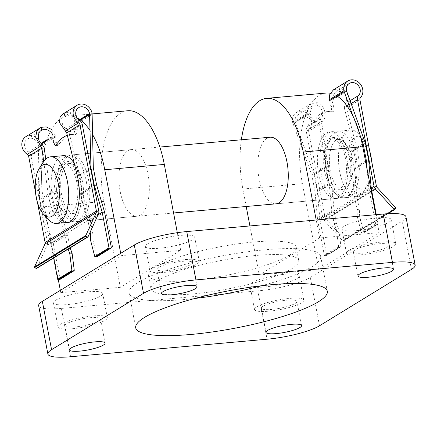 <?xml version="1.0" encoding="UTF-8"?>
<svg xmlns="http://www.w3.org/2000/svg" width="437" height="437" viewBox="0 0 437 437"><rect width="100%" height="100%" fill="white"/><g stroke="black" fill="none" stroke-linecap="round" stroke-linejoin="round"><path stroke-width="0.33" stroke-dasharray="2.19 1.64" d="M43.711 161.543L47.917 191.974L50.266 191.761A35.179 15.776 -95.1 0 0 66.2 222.559M67.642 222.815A35.179 15.776 -95.1 0 0 68.828 222.804A35.179 15.776 -95.1 0 0 72.165 221.663A35.179 15.776 -95.1 0 0 79.272 173.986L69.019 132.433L82.243 124.326M47.917 191.974A35.179 15.776 -95.1 0 0 63.851 222.772M25.892 136.655A10.554 9.21 -121.5 0 1 40.805 144.816L42.023 199.217L45.257 216.168L59.508 207.433L57.285 195.776A27.482 12.323 84.9 0 1 56.51 190.341C56.974 178.345 62.327 164.268 67.309 161.958L69.811 161.073L75.716 165.131L78.944 176.586L93.321 167.781M53.636 257.994L50.905 243.671L42.908 216.375L57.16 207.641L54.936 195.989A27.482 12.323 84.9 0 1 54.161 190.548C54.57 178.564 59.88 164.487 64.862 162.176L67.364 161.291L73.307 165.344L76.595 176.799L90.617 168.207M37.462 202.424L35.506 192.171M63.032 113.893L64.261 113.292C69.008 110.561 77.262 116.318 77.344 122.42L77.273 129.161C77.087 132.624 76.284 134.47 74.869 134.705L71.706 134.416L65.091 137.355L57.722 145.494L56.209 142.172L55.559 135.77L51.479 129.418M67.254 135.006L69.15 134.645L72.318 134.929C73.744 134.7 74.536 132.848 74.711 129.39L74.798 122.65C74.803 117.946 68.052 113.696 64.654 116.269L78.682 107.655M64.294 113.27L64.982 116.067C60.497 117.302 61.426 126.796 66.227 128.686L69.019 132.433M42.908 216.375L39.674 199.425L38.259 145.04A7.697 6.713 58.5 0 0 27.389 139.092A7.697 6.713 58.5 0 0 28.35 151.901A5.277 4.605 -121.5 0 1 30.951 155.769L47.453 242.3A5.277 4.605 -121.5 0 1 47.125 245.37L36.719 268.291L88.017 236.849M45.754 159.123L50.266 191.761M64.654 116.269L64.261 113.292M74.711 129.39L77.273 129.161M46.994 139.687L53.014 136L53.642 142.402L56.209 142.172M77.469 123.387L92.278 114.308M42.023 199.217L56.51 190.341M40.98 145.75L55.789 136.672M75.126 134.727L72.318 134.929L75.126 134.727M38.385 145.707L41.734 143.653M46.683 140.616L53.177 136.639M39.674 199.425L54.161 190.548M74.885 123.332L80.359 119.978M78.944 176.586A27.482 12.323 84.9 0 1 79.987 180.738L82.391 193.405L96.555 184.725M45.257 216.168L53.254 243.464L67.506 234.729L59.508 207.433M82.391 193.405L90.361 220.718L104.547 212.021M53.254 243.464L60.038 279.052A0.437 0.382 -121.5 0 1 59.989 279.352M70.106 247.905L70.046 247.741A2.196 0.983 84.9 0 1 69.86 247.085L67.506 234.729M90.361 220.718L92.704 233.063A2.196 0.983 84.9 0 1 92.786 233.822L92.972 239.864A2.196 0.983 -95.1 0 0 93.119 240.907L97.112 256.333L96.828 256.776M50.905 243.671L65.157 234.937L67.511 247.293A2.196 0.983 -95.1 0 0 67.697 247.954L68.128 249.112M90.148 232.167L88.012 220.931L98.035 214.786M57.16 207.641L65.157 234.937M88.012 220.931L80.042 193.618L93.851 185.157M76.595 176.799A27.482 12.323 84.9 0 1 77.639 180.945L80.042 193.618M79.987 180.738L77.639 180.945M76.923 174.194L79.272 173.986M333.529 89.743L339.576 88.645C346.607 88.383 352.692 102.132 347.169 105.798L346.716 107.857L356.898 149.154L354.549 149.361A35.179 15.776 84.9 0 1 347.448 197.043A35.179 15.776 84.9 0 1 344.105 198.185A35.179 15.776 84.9 0 1 325.543 167.142L319.452 123.037L306.228 131.144L322.735 217.675A5.277 4.605 58.5 0 0 324.205 220.587L342.859 240.913A0.437 0.382 58.5 0 0 343.427 240.956L344.503 239.847A0.437 0.382 58.5 0 0 344.476 239.247L325.822 218.921A2.638 2.3 -121.5 0 1 325.084 217.468L308.631 131.198A2.638 2.3 -121.5 0 1 309.183 129.084A10.554 9.21 58.5 0 0 309.139 115.619A10.554 9.21 58.5 0 0 296.477 112.451A10.554 9.21 58.5 0 0 292.593 122.289L311.827 175.084L315.055 192.034L317.573 219.816L324.358 255.41A0.437 0.382 58.5 0 0 324.833 255.798L326.401 255.656A0.437 0.382 58.5 0 0 326.707 255.197L319.922 219.609L317.404 191.821L314.176 174.876L295.139 122.06A7.697 6.713 -121.5 0 1 297.968 114.887A7.697 6.713 -121.5 0 1 307.173 117.16A7.697 6.713 -121.5 0 1 307.293 126.949A5.277 4.605 58.5 0 0 306.228 131.144M356.898 149.154A35.179 15.776 84.9 0 1 349.797 196.83A35.179 15.776 84.9 0 1 346.459 197.972A35.179 15.776 84.9 0 1 327.892 166.929L321.84 123.103L322.49 120.923C328.324 117.067 323.637 102.46 316.645 102.7L310.723 103.722L307.435 107.972L307.582 114.144L309.877 119.377L312.81 122.573L313.793 121.754L318.944 114.663L325.882 111.735L332.792 111.774L328.438 111.506L321.506 114.434L316.344 121.524L315.356 122.344L312.444 119.148L309.877 119.377M365.518 161.106L352.102 169.327L349.879 157.675A27.482 12.323 -95.1 0 0 348.639 152.524L340.931 141.462L332.47 137.633L329.755 138.534C324.527 140.872 322.763 154.627 326.199 166.273L311.827 175.084M368.702 160.384L354.451 169.119L352.227 157.467A27.482 12.323 -95.1 0 0 350.987 152.311L343.34 141.249L334.911 137.415L332.202 138.316C326.98 140.654 325.166 154.414 328.548 166.065L314.176 174.876M312.444 119.148L309.899 113.014L312.351 106.071L317.054 105.667C321.867 106.12 324.62 115.942 320.714 118.727L319.452 123.037M351.053 103.673L344.301 107.808L345.17 103.738C348.846 101.089 345.159 91.841 340.265 91.442L334.884 92.267L331.683 99.663L333.546 106.333L330.984 106.562L329.137 99.893M344.301 107.808L354.549 149.361M317.388 105.464L316.678 102.679M339.544 88.667L339.937 91.644M307.582 114.144L292.774 123.223M362.268 144.166L348.639 152.524M353.052 116.231L360.317 136.016M333.546 106.333C334.463 109.709 334.103 111.517 332.464 111.752L329.919 111.981C331.557 111.741 331.912 109.938 330.984 106.562M346.563 91.284L331.77 100.352M365.469 143.434L350.987 152.311M310.062 113.653L295.265 122.726M326.199 166.273A27.482 12.323 -95.1 0 0 326.794 170.698L329.219 183.354L315.055 192.034M367.195 169.878L368.866 188.38L354.615 197.114L352.102 169.327M329.219 183.354L331.759 211.12L317.573 219.816M368.866 188.38L375.656 223.968A0.437 0.382 58.5 0 0 376.131 224.361L361.929 233.063L361.432 232.686L357.433 217.244A2.196 0.983 84.9 0 1 357.286 216.239L357.051 210.192A2.196 0.983 -95.1 0 0 356.969 209.47L354.615 197.114M331.759 211.12L334.125 223.454A2.196 0.983 -95.1 0 0 334.316 224.143L336.233 229.125A2.196 0.983 84.9 0 1 336.474 230.108L338.582 246.692L339.03 247.096L340.598 246.954L340.931 246.484L338.822 229.9A2.196 0.983 -95.1 0 0 338.582 228.917L336.665 223.935A2.196 0.983 84.9 0 1 336.474 223.247L334.108 210.913L319.922 219.609M361.929 233.063L363.497 232.921L377.694 224.219A0.437 0.382 58.5 0 0 378.005 223.76L376.268 214.66M376.131 224.361L377.694 224.219M326.401 255.656L340.931 246.484L326.707 255.197M371.215 188.167L356.963 196.907L359.318 209.263A2.196 0.983 84.9 0 1 359.4 209.984L359.635 216.031A2.196 0.983 -95.1 0 0 359.782 217.031L363.781 232.479L378.005 223.76M354.451 169.119L356.963 196.907M334.108 210.913L331.568 183.141L317.404 191.821M328.548 166.065A27.482 12.323 -95.1 0 0 329.143 170.485L331.568 183.141M326.794 170.698L329.143 170.485M327.892 166.929L325.543 167.142M317.054 105.667L316.645 102.7M339.576 88.645L340.265 91.442M80.725 220.461A33.441 14.995 -95.1 0 0 89.099 183.272A33.441 14.995 -95.1 0 0 71.602 154.933A33.441 14.995 -95.1 0 0 68.429 156.02A33.441 14.995 -95.1 0 0 60.055 193.203A33.441 14.995 -95.1 0 0 77.551 221.548A33.441 14.995 -95.1 0 0 80.725 220.461M140.266 215.146A33.441 14.995 -95.1 0 0 148.64 177.963A33.441 14.995 -95.1 0 0 131.144 149.618A33.441 14.995 -95.1 0 0 127.97 150.705A33.441 14.995 -95.1 0 0 119.596 187.894A33.441 14.995 -95.1 0 0 137.092 216.233A33.441 14.995 -95.1 0 0 140.266 215.146M127.68 110.763A72.449 32.485 -95.1 0 0 120.798 113.112A72.449 32.485 -95.1 0 0 103.935 201.424L120.322 287.349L180.694 250.352L121.153 255.661L120.71 253.334M92.677 134.771A72.449 32.485 -95.1 0 0 90.071 130.543M77.158 118.001A72.449 32.485 -95.1 0 0 68.134 116.078A72.449 32.485 -95.1 0 0 61.256 118.427A72.449 32.485 -95.1 0 0 44.388 206.739L58.296 279.642M338.735 197.437A33.441 14.995 -95.1 0 0 347.109 160.248A33.441 14.995 -95.1 0 0 329.618 131.908A33.441 14.995 -95.1 0 0 326.444 132.995A33.441 14.995 -95.1 0 0 318.07 170.179A33.441 14.995 -95.1 0 0 335.561 198.524A33.441 14.995 -95.1 0 0 338.735 197.437M344.187 226.279A25.078 4.873 -10.8 0 1 371.417 218.527A25.078 4.873 -10.8 0 1 391.148 219.582A25.078 4.873 -10.8 0 1 388.843 222.291A25.078 4.873 -10.8 0 1 361.607 230.037A25.078 4.873 -10.8 0 1 341.881 228.983A25.078 4.873 -10.8 0 1 344.187 226.279M348.797 250.445A25.078 4.873 -10.8 0 1 376.028 242.693A25.078 4.873 -10.8 0 1 395.758 243.748A25.078 4.873 -10.8 0 1 393.453 246.457A25.078 4.873 -10.8 0 1 366.217 254.203A25.078 4.873 -10.8 0 1 346.486 253.149A25.078 4.873 -10.8 0 1 348.797 250.445M147.701 243.808A25.078 4.873 -10.8 0 1 174.931 236.062A25.078 4.873 -10.8 0 1 194.662 237.116A25.078 4.873 -10.8 0 1 192.356 239.826A25.078 4.873 -10.8 0 1 165.12 247.571A25.078 4.873 -10.8 0 1 145.39 246.517A25.078 4.873 -10.8 0 1 147.701 243.808M152.311 267.974A25.078 4.873 -10.8 0 1 179.541 260.228A25.078 4.873 -10.8 0 1 199.272 261.282A25.078 4.873 -10.8 0 1 196.967 263.992A25.078 4.873 -10.8 0 1 169.731 271.738A25.078 4.873 -10.8 0 1 150 270.683A25.078 4.873 -10.8 0 1 152.311 267.974M252.236 282.63A25.078 4.873 -10.8 0 1 279.472 274.884A25.078 4.873 -10.8 0 1 299.198 275.938A25.078 4.873 -10.8 0 1 296.892 278.648A25.078 4.873 -10.8 0 1 269.656 286.393A25.078 4.873 -10.8 0 1 249.931 285.339A25.078 4.873 -10.8 0 1 252.236 282.63M256.847 306.796A25.078 4.873 -10.8 0 1 284.077 299.05A25.078 4.873 -10.8 0 1 303.808 300.104A25.078 4.873 -10.8 0 1 301.503 302.814A25.078 4.873 -10.8 0 1 274.267 310.56A25.078 4.873 -10.8 0 1 254.542 309.505A25.078 4.873 -10.8 0 1 256.847 306.796M55.75 300.164A25.078 4.873 -10.8 0 1 82.981 292.419A25.078 4.873 -10.8 0 1 102.711 293.473A25.078 4.873 -10.8 0 1 100.406 296.182A25.078 4.873 -10.8 0 1 73.17 303.928A25.078 4.873 -10.8 0 1 53.44 302.874A25.078 4.873 -10.8 0 1 55.75 300.164M60.361 324.33A25.078 4.873 -10.8 0 1 87.591 316.585A25.078 4.873 -10.8 0 1 107.322 317.639A25.078 4.873 -10.8 0 1 105.017 320.348A25.078 4.873 -10.8 0 1 77.781 328.094A25.078 4.873 -10.8 0 1 58.05 327.04A25.078 4.873 -10.8 0 1 60.361 324.33M261.413 285.771A97.533 18.944 169.2 0 0 311.69 266.903A97.533 18.944 169.2 0 0 320.66 256.377A97.533 18.944 169.2 0 0 243.933 252.269A97.533 18.944 169.2 0 0 138.026 282.4A97.533 18.944 169.2 0 0 129.052 292.927A97.533 18.944 169.2 0 0 194.957 298.444M157.872 280.63A75.24 14.612 -10.8 0 1 239.574 257.388A75.24 14.612 -10.8 0 1 298.761 260.556A75.24 14.612 -10.8 0 1 291.84 268.679A75.24 14.612 -10.8 0 1 210.142 291.921A75.24 14.612 -10.8 0 1 150.951 288.753A75.24 14.612 -10.8 0 1 157.872 280.63M289.278 255.252A75.24 14.612 169.2 0 0 296.199 247.129A75.24 14.612 169.2 0 0 237.012 243.961A75.24 14.612 169.2 0 0 155.31 267.204A75.24 14.612 169.2 0 0 148.389 275.326A75.24 14.612 169.2 0 0 207.58 278.495A75.24 14.612 169.2 0 0 289.278 255.252M98.811 320.9A18.114 3.518 169.2 0 0 100.477 318.944A18.114 3.518 169.2 0 0 86.231 318.18A18.114 3.518 169.2 0 0 66.561 323.779A18.114 3.518 169.2 0 0 64.894 325.734A18.114 3.518 169.2 0 0 79.146 326.494A18.114 3.518 169.2 0 0 98.811 320.9M295.303 303.365A18.114 3.518 169.2 0 0 296.969 301.41A18.114 3.518 169.2 0 0 282.717 300.645A18.114 3.518 169.2 0 0 263.047 306.244A18.114 3.518 169.2 0 0 261.381 308.2A18.114 3.518 169.2 0 0 275.632 308.959A18.114 3.518 169.2 0 0 295.303 303.365M190.761 264.543A18.114 3.518 169.2 0 0 192.427 262.588A18.114 3.518 169.2 0 0 178.181 261.829A18.114 3.518 169.2 0 0 158.511 267.422A18.114 3.518 169.2 0 0 156.845 269.378A18.114 3.518 169.2 0 0 171.096 270.142A18.114 3.518 169.2 0 0 190.761 264.543M387.248 247.009A18.114 3.518 169.2 0 0 388.914 245.053A18.114 3.518 169.2 0 0 374.667 244.294A18.114 3.518 169.2 0 0 354.997 249.888A18.114 3.518 169.2 0 0 353.331 251.843A18.114 3.518 169.2 0 0 367.583 252.608A18.114 3.518 169.2 0 0 387.248 247.009M120.322 287.349L60.781 292.664L121.153 255.661M405.929 216.763A40.128 7.795 -10.8 0 1 402.237 221.095L411.457 269.427M319.507 325.784L310.292 277.451L402.237 221.095M310.292 277.451A40.128 7.795 -10.8 0 1 257.846 290.884L267.067 339.216M70.581 356.75L61.36 308.418L257.846 290.884M61.36 308.418A40.128 7.795 -10.8 0 1 38.664 305.692M249.904 225.934L259.256 274.955L318.797 269.64L379.169 232.637L375.744 214.704M259.256 274.955L319.622 237.952L379.169 232.637M319.622 237.952L316.202 220.019M241.371 139.785A72.449 32.485 -95.1 0 0 242.863 189.03L246.195 206.499M266.903 138.305A33.441 14.995 -95.1 0 0 258.529 175.494A33.441 14.995 -95.1 0 0 276.02 203.833L335.561 198.524M326.149 93.048A72.449 32.485 -95.1 0 0 302.404 183.715L318.797 269.64M337.074 96.069A72.449 32.485 -95.1 0 0 330.268 93.261M60.339 290.337L60.781 292.664M180.694 250.352L177.324 232.686M371.663 161.286A26.471 11.87 84.9 0 1 367.845 185.059A26.471 11.87 84.9 0 1 364.748 188.287A26.471 11.87 84.9 0 1 348.852 169.54A26.471 11.87 84.9 0 1 355.013 137.273A26.471 11.87 84.9 0 1 363.775 139.441A26.471 11.87 84.9 0 1 369.707 151.033M347.53 131.111A33.441 14.995 -95.1 0 0 339.156 168.3A33.441 14.995 -95.1 0 0 356.652 196.639A33.441 14.995 -95.1 0 0 359.826 195.558A33.441 14.995 -95.1 0 0 363.742 191.477A33.441 14.995 -95.1 0 0 358.597 133.853A33.441 14.995 -95.1 0 0 350.703 130.029A33.441 14.995 -95.1 0 0 347.53 131.111M48.567 219.603A33.441 14.995 84.9 0 1 43.427 161.98M63.42 155.665A33.441 14.995 -95.1 0 0 60.24 156.752A33.441 14.995 -95.1 0 0 51.866 193.935A33.441 14.995 -95.1 0 0 69.363 222.28A33.441 14.995 -95.1 0 0 72.537 221.193A33.441 14.995 -95.1 0 0 81.582 196.284A33.441 14.995 -95.1 0 0 74.285 163.509M67.484 164.296A25.078 11.247 -95.1 0 0 61.207 192.187A25.078 11.247 -95.1 0 0 74.323 213.442A25.078 11.247 -95.1 0 0 76.704 212.628A25.078 11.247 -95.1 0 0 82.986 184.736A25.078 11.247 -95.1 0 0 69.865 163.482A25.078 11.247 -95.1 0 0 67.484 164.296M61.781 164.804A25.078 11.247 -95.1 0 0 55.499 192.695A25.078 11.247 -95.1 0 0 68.62 213.95A25.078 11.247 -95.1 0 0 71.002 213.136A25.078 11.247 -95.1 0 0 77.278 185.244A25.078 11.247 -95.1 0 0 64.163 163.99A25.078 11.247 -95.1 0 0 61.781 164.804M328.924 132.772A33.441 14.995 -95.1 0 0 320.55 169.96A33.441 14.995 -95.1 0 0 338.041 198.3A33.441 14.995 -95.1 0 0 341.215 197.213A33.441 14.995 -95.1 0 0 349.589 160.029A33.441 14.995 -95.1 0 0 332.098 131.69A33.441 14.995 -95.1 0 0 328.924 132.772M65.949 156.238A33.441 14.995 -95.1 0 0 57.575 193.427A33.441 14.995 -95.1 0 0 75.066 221.767A33.441 14.995 -95.1 0 0 78.239 220.685A33.441 14.995 -95.1 0 0 86.613 183.496A33.441 14.995 -95.1 0 0 69.122 155.157A33.441 14.995 -95.1 0 0 65.949 156.238M336.168 140.321A25.078 11.247 -95.1 0 0 329.886 168.207A25.078 11.247 -95.1 0 0 343.007 189.467A25.078 11.247 -95.1 0 0 345.388 188.653A25.078 11.247 -95.1 0 0 351.665 160.761A25.078 11.247 -95.1 0 0 338.549 139.507A25.078 11.247 -95.1 0 0 336.168 140.321M330.459 140.829A25.078 11.247 -95.1 0 0 324.183 168.72A25.078 11.247 -95.1 0 0 337.298 189.975A25.078 11.247 -95.1 0 0 339.68 189.161A25.078 11.247 -95.1 0 0 345.962 161.269A25.078 11.247 -95.1 0 0 332.841 140.015A25.078 11.247 -95.1 0 0 330.459 140.829M334.633 132.264A33.441 14.995 -95.1 0 0 326.259 169.452A33.441 14.995 -95.1 0 0 343.75 197.792A33.441 14.995 -95.1 0 0 346.923 196.705A33.441 14.995 -95.1 0 0 355.297 159.521A33.441 14.995 -95.1 0 0 337.806 131.176A33.441 14.995 -95.1 0 0 334.633 132.264M57.285 195.776L54.936 195.989M77.344 122.42L92.103 113.374M40.805 144.816L55.559 135.77M66.227 128.686L79.643 120.465M74.798 122.65L79.802 119.58M38.259 145.04L41.198 143.243M28.35 151.901L41.766 143.675M30.951 155.769L44.175 147.662M47.453 242.3L98.751 210.858M60.038 279.052L74.263 270.339M97.112 256.333L111.337 247.615M47.125 245.37L98.423 213.928M93.119 240.907L90.77 241.115M92.972 239.864L90.623 240.077M70.046 247.741L67.697 247.954M69.86 247.085L67.511 247.293M92.704 233.063L90.355 233.276M92.786 233.822L90.437 234.03M56.231 144.882L58.776 144.658M349.879 157.675L352.227 157.467M359.924 99.762L346.716 107.857M376.383 186.025L325.084 217.468M321.84 123.103L308.631 131.198M322.49 120.923L309.183 129.084M360.476 97.642L347.169 105.798M307.353 113.243L292.593 122.289M320.714 118.727L307.293 126.949M309.899 113.014L295.139 122.06M346.437 90.623L331.683 99.663M350.004 100.772L345.17 103.738M371.199 187.976L322.735 217.675M375.656 223.968L361.432 232.686M338.582 246.692L324.358 255.41M339.03 247.096L324.833 255.798M377.115 187.484L325.822 218.921M371.832 191.395L324.205 220.587M387.198 213.742L342.859 240.913M387.898 213.698L343.427 240.956M395.796 208.411L344.503 239.847M395.775 207.81L344.476 239.247M336.474 230.108L338.822 229.9M336.233 229.125L338.582 228.917M357.433 217.244L359.782 217.031M357.286 216.239L359.635 216.031M357.051 210.192L359.4 209.984M356.969 209.47L359.318 209.263M334.125 223.454L336.474 223.247M334.316 224.143L336.665 223.935M316.344 121.524L313.793 121.754M242.863 189.03L302.404 183.715M103.935 201.424L44.388 206.739M66.479 223.017L68.828 222.804M27.389 139.092L41.422 130.488M69.811 161.073L67.364 161.291M55.177 145.718L57.722 145.494M69.15 134.645L71.706 134.416M332.47 137.633L334.911 137.415M310.723 103.722L296.477 112.451M312.351 106.071L297.968 114.887M349.267 83.451L334.884 92.267M340.745 246.905L326.548 255.612M377.847 224.17L363.644 232.872M387.919 213.698L343.362 241.011M315.356 122.344L312.81 122.573M328.438 111.506L325.882 111.735M346.459 197.972L344.105 198.185M131.144 149.618L71.602 154.933M92.207 113.926L68.134 116.078M332.098 131.69L329.618 131.908M395.758 243.748L391.148 219.582M199.272 261.282L194.662 237.116M303.808 300.104L299.198 275.938M107.322 317.639L102.711 293.473M320.66 256.377L327.318 291.282M296.199 247.129L298.761 260.556M105.088 343.111L100.477 318.944M301.574 325.576L296.969 301.41M197.038 286.754L192.427 262.588M393.524 269.219L388.914 245.053M357.941 276.009L353.331 251.843M161.455 293.544L156.845 269.378M265.991 332.366L261.381 308.2M69.505 349.9L64.894 325.734M148.389 275.326L150.951 288.753M129.052 292.927L135.71 327.837M58.05 327.04L53.44 302.874M254.542 309.505L249.931 285.339M150 270.683L145.39 246.517M346.486 253.149L341.881 228.983M137.092 216.233L77.551 221.548M69.363 222.28L69.024 222.307M74.323 213.442L68.62 213.95M338.041 198.3L276.02 203.833M173.565 212.977L75.066 221.767M343.007 189.467L337.298 189.975M356.652 196.639L343.75 197.792M350.703 130.029L337.806 131.176M338.549 139.507L332.841 140.015M159.849 147.056L69.122 155.157M69.865 163.482L64.163 163.99M363.775 139.441L358.597 133.853M367.845 185.059L363.742 191.477"/><path stroke-width="0.66" d="M66.2 222.559A35.179 15.776 -95.1 0 0 67.642 222.815M63.851 222.772A35.179 15.776 -95.1 0 0 66.479 223.017A35.179 15.776 -95.1 0 0 69.816 221.876A35.179 15.776 -95.1 0 0 76.923 174.194L66.735 132.897L59.421 122.546L60.082 117.231L63.032 113.893L77.191 105.219A10.554 9.21 -121.5 0 1 92.103 113.374L93.321 167.781L96.555 184.725L104.547 212.021L111.337 247.615A0.437 0.382 -121.5 0 1 111.025 248.074L109.463 248.216A0.437 0.382 -121.5 0 1 108.988 247.823L102.198 212.235L94.206 184.938L90.972 167.988L89.558 113.604A7.697 6.713 58.5 0 0 78.682 107.655A7.697 6.713 58.5 0 0 79.643 120.465A5.277 4.605 -121.5 0 1 82.243 124.326L98.751 210.858A5.277 4.605 -121.5 0 1 98.423 213.928L88.017 236.849A0.437 0.382 -121.5 0 1 87.487 236.996L86.034 236.111A0.437 0.382 -121.5 0 1 85.832 235.527L96.238 212.606A2.638 2.3 58.5 0 0 96.402 211.071L79.949 124.802A2.638 2.3 58.5 0 0 78.622 122.852A10.554 9.21 -121.5 0 1 77.191 105.219M51.479 129.418L46.202 126.905L41.395 127.304L40.051 127.981L36.801 131.499L35.626 137.131L41.859 148.143L43.711 161.543M36.719 268.291A0.437 0.382 -121.5 0 1 36.195 268.433L34.736 267.548A0.437 0.382 -121.5 0 1 34.539 266.963L44.94 244.043A2.638 2.3 58.5 0 0 45.104 242.508L37.462 202.424M35.506 192.171L28.651 156.244A2.638 2.3 58.5 0 0 27.323 154.294A10.554 9.21 -121.5 0 1 25.892 136.655L40.051 127.981M45.754 159.123L44.175 147.662L41.766 143.675C37.2 141.648 37.2 131.581 41.772 130.292L42.105 130.089C45.262 127.659 52.527 131.597 53.014 136M41.422 130.494L41.772 130.292L41.362 127.325M41.395 127.304L42.105 130.089M53.642 142.402L55.177 145.718L61.579 138.387L67.254 135.006M41.734 143.653L46.683 140.616M90.617 168.207L90.972 167.988M80.359 119.978L89.683 114.265M59.989 279.352A0.437 0.382 -121.5 0 1 59.732 279.511L74.263 270.339L72.154 253.733A2.196 0.983 -95.1 0 0 71.925 252.783L70.106 247.905M111.025 248.074L96.828 256.776L97.112 256.333L96.828 256.776L95.261 256.918L94.763 256.541L90.77 241.115A2.196 0.983 84.9 0 1 90.623 240.077L90.437 234.03A2.196 0.983 -95.1 0 0 90.355 233.276L90.148 232.167M68.128 249.112L69.576 252.99A2.196 0.983 84.9 0 1 69.805 253.941L71.914 270.547L72.362 270.951L73.929 270.809L74.263 270.339M59.732 279.511L58.165 279.653A0.437 0.382 -121.5 0 1 57.689 279.265L53.636 257.994M98.035 214.786L102.198 212.235M93.851 185.157L94.206 184.938M376.268 214.66L371.215 188.167L368.702 160.384L365.469 143.434L346.437 90.623A7.697 6.713 -121.5 0 1 349.267 83.451A7.697 6.713 -121.5 0 1 358.471 85.718A7.697 6.713 -121.5 0 1 358.591 95.512A5.277 4.605 58.5 0 0 357.526 99.702L374.034 186.238A5.277 4.605 58.5 0 0 375.503 189.145L394.158 209.476A0.437 0.382 58.5 0 0 394.72 209.52L395.796 208.411A0.437 0.382 58.5 0 0 395.775 207.81L377.115 187.484A2.638 2.3 -121.5 0 1 376.383 186.025L359.924 99.762A2.638 2.3 -121.5 0 1 360.476 97.642A10.554 9.21 58.5 0 0 360.438 84.177A10.554 9.21 58.5 0 0 347.776 81.014A10.554 9.21 58.5 0 0 343.892 90.847L353.052 116.231M343.892 90.847L329.137 99.893L329.804 94.266L333.529 89.743L347.776 81.014M360.317 136.016L363.12 143.647L362.268 144.166M344.072 91.781L329.263 100.86M363.12 143.647L366.353 160.592L365.518 161.106M366.353 160.592L367.195 169.878M177.324 232.686L164.301 164.427A72.449 32.485 -95.1 0 0 127.68 110.763L92.207 113.926M120.71 253.334L104.76 169.742A72.449 32.485 -95.1 0 0 92.677 134.771M90.071 130.543A72.449 32.485 -95.1 0 0 77.158 118.001M173.565 212.977L276.02 203.833A33.441 14.995 -95.1 0 0 279.194 202.752A33.441 14.995 -95.1 0 0 287.568 165.563A33.441 14.995 -95.1 0 0 270.077 137.223A33.441 14.995 -95.1 0 0 266.903 138.305M318.349 301.809A97.533 18.944 169.2 0 0 327.318 291.282A97.533 18.944 169.2 0 0 250.592 287.175A97.533 18.944 169.2 0 0 144.685 317.311A97.533 18.944 169.2 0 0 135.71 327.837A97.533 18.944 169.2 0 0 212.437 331.945A97.533 18.944 169.2 0 0 318.349 301.809M71.171 347.945A18.114 3.518 -10.8 0 1 90.841 342.346A18.114 3.518 -10.8 0 1 105.088 343.111A18.114 3.518 -10.8 0 1 103.422 345.066A18.114 3.518 -10.8 0 1 83.757 350.66A18.114 3.518 -10.8 0 1 69.505 349.9A18.114 3.518 -10.8 0 1 71.171 347.945M267.657 330.41A18.114 3.518 -10.8 0 1 287.327 324.811A18.114 3.518 -10.8 0 1 301.574 325.576A18.114 3.518 -10.8 0 1 299.908 327.531A18.114 3.518 -10.8 0 1 280.243 333.125A18.114 3.518 -10.8 0 1 265.991 332.366A18.114 3.518 -10.8 0 1 267.657 330.41M163.121 291.588A18.114 3.518 -10.8 0 1 182.792 285.995A18.114 3.518 -10.8 0 1 197.038 286.754A18.114 3.518 -10.8 0 1 195.372 288.71A18.114 3.518 -10.8 0 1 175.701 294.309A18.114 3.518 -10.8 0 1 161.455 293.544A18.114 3.518 -10.8 0 1 163.121 291.588M359.607 274.054A18.114 3.518 -10.8 0 1 379.278 268.46A18.114 3.518 -10.8 0 1 393.524 269.219A18.114 3.518 -10.8 0 1 391.858 271.175A18.114 3.518 -10.8 0 1 372.193 276.774A18.114 3.518 -10.8 0 1 357.941 276.009A18.114 3.518 -10.8 0 1 359.607 274.054M143.522 293.336L134.301 245.004L42.351 301.361L51.571 349.693A40.128 7.795 169.2 0 0 47.879 354.025A40.128 7.795 169.2 0 0 70.581 356.75L267.067 339.216A40.128 7.795 169.2 0 0 319.507 325.784L411.457 269.427A40.128 7.795 169.2 0 0 415.15 265.095A40.128 7.795 169.2 0 0 392.453 262.369L195.967 279.904A40.128 7.795 169.2 0 0 143.522 293.336L51.571 349.693M134.301 245.004A40.128 7.795 -10.8 0 1 186.746 231.572L195.967 279.904M392.453 262.369L383.233 214.037L186.746 231.572M383.233 214.037A40.128 7.795 -10.8 0 1 405.929 216.763L415.15 265.095M47.879 354.025L38.664 305.692A40.128 7.795 -10.8 0 1 42.351 301.361M194.957 298.444A97.533 18.944 169.2 0 0 261.413 285.771M316.202 220.019L303.234 152.027A72.449 32.485 -95.1 0 0 266.608 98.363A72.449 32.485 -95.1 0 0 241.371 139.785M246.195 206.499L249.904 225.934M375.744 214.704L362.776 146.717A72.449 32.485 -95.1 0 0 337.074 96.069M330.268 93.261A72.449 32.485 -95.1 0 0 326.149 93.048L266.608 98.363M58.296 279.642L60.339 290.337M42.422 165.164A26.471 11.87 -95.1 0 0 39.319 168.392A26.471 11.87 -95.1 0 0 43.389 214.015A26.471 11.87 -95.1 0 0 52.15 216.184A26.471 11.87 -95.1 0 0 58.318 183.917A26.471 11.87 -95.1 0 0 42.422 165.164M39.319 168.392L43.427 161.98A33.441 14.995 84.9 0 1 47.343 157.899A33.441 14.995 84.9 0 1 50.517 156.817A33.441 14.995 84.9 0 1 68.008 185.157A33.441 14.995 84.9 0 1 59.634 222.346A33.441 14.995 84.9 0 1 56.46 223.427A33.441 14.995 84.9 0 1 48.567 219.603L43.389 214.015M369.707 151.033A26.471 11.87 84.9 0 1 371.663 161.286M74.285 163.509A33.441 14.995 -95.1 0 0 63.42 155.665L50.517 156.817M28.651 156.244L41.859 148.143M45.104 242.508L96.402 211.071M66.735 132.897L79.949 124.802M65.31 131.013L78.622 122.852M27.323 154.294L40.63 146.133M79.802 119.58L89.558 113.604M41.198 143.243L46.994 139.687M95.261 256.918L109.463 248.216M58.165 279.653L72.362 270.951M94.763 256.541L108.988 247.823M57.689 279.265L71.914 270.547M44.94 244.043L96.238 212.606M36.195 268.433L87.487 236.996M34.736 267.548L86.034 236.111M34.539 266.963L85.832 235.527M72.154 253.733L69.805 253.941M71.925 252.783L69.576 252.99M358.591 95.512L350.004 100.772M357.526 99.702L351.053 103.673M374.034 186.238L371.199 187.976M375.503 189.145L371.832 191.395M394.158 209.476L387.198 213.742M394.578 209.607L387.898 213.698M164.301 164.427L104.76 169.742M303.234 152.027L362.776 146.717M96.976 256.727L111.178 248.025M59.88 279.467L74.077 270.76M36.588 268.444L87.886 237.007M394.655 209.574L387.919 213.698M69.024 222.307L56.46 223.427M270.077 137.223L159.849 147.056"/></g></svg>
